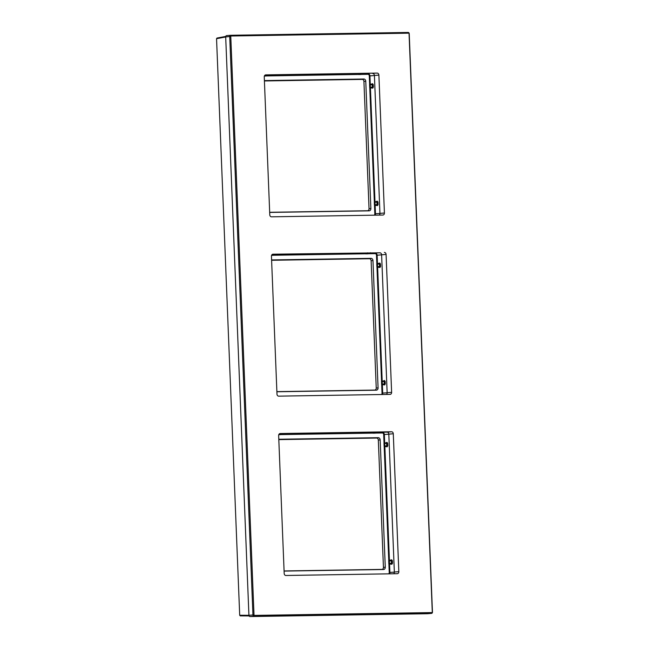 <?xml version="1.0" encoding="UTF-8"?>
<svg xmlns="http://www.w3.org/2000/svg" width="649" height="649" viewBox="0 0 649 649"><rect width="100%" height="100%" fill="white"/><g stroke="black" fill="none" stroke-linecap="round" stroke-linejoin="round"><path stroke-width="0.97" d="M225.698 36.985L216.547 38.697L217.026 38.056L216.547 38.697L239.7 615.252L240.227 615.869L249.078 615.917L240.235 615.869M384.103 446.041L384.8 446.009A0.625 0.503 85.1 0 0 384.841 446.228L389.441 560.712L388.759 560.566A1.128 0.909 85.1 0 0 388.71 560.963L388.816 563.494A1.128 0.909 85.1 0 0 388.889 563.892L391.891 564.249L392.475 563.251L392.377 560.728L391.712 559.819L388.759 560.566L384.176 446.439L387.169 446.796L387.761 445.806L387.656 443.275L386.991 442.375L384.719 443.267A0.625 0.503 85.1 0 0 384.695 443.486L386.617 443.324A0.568 0.454 -94.9 0 1 386.845 442.821L384.038 443.121A1.128 0.909 85.1 0 0 383.997 443.518L384.103 446.041A1.128 0.909 85.1 0 0 384.176 446.439L386.982 446.35L386.991 442.375M387.169 446.796L386.982 446.35A0.568 0.454 -94.9 0 1 386.715 445.855L386.617 443.324L387.656 443.275M278.794 439.259L378.245 437.677A2.263 1.825 -94.9 0 1 380.16 439.917L385.279 567.218A2.263 1.825 -94.9 0 1 383.543 569.506L284.092 571.088M278.81 439.616L376.615 438.059A2.02 1.631 -94.9 0 1 378.326 440.054L383.437 567.356A2.02 1.631 -94.9 0 1 381.888 569.4L284.084 570.958M269.684 212.296L367.48 210.738A2.02 1.631 85.1 0 0 369.038 208.694L363.919 81.393A2.02 1.631 85.1 0 0 362.207 79.397L264.411 80.955M269.684 212.426L369.135 210.844A2.263 1.825 85.1 0 0 370.871 208.548L365.76 81.255A2.263 1.825 85.1 0 0 363.838 79.016L264.394 80.598M374.351 201.904L375.033 202.05A0.625 0.503 85.1 0 0 375.008 202.269L375.114 204.8A0.625 0.503 85.1 0 0 375.154 205.019L377.296 205.141L377.394 202.09L377.158 201.604L374.351 201.904A1.128 0.909 85.1 0 0 374.311 202.301L374.408 204.833A1.128 0.909 85.1 0 0 374.481 205.23L377.483 205.587L378.067 204.589L377.969 202.066L377.304 201.158L375 201.88L370.417 87.753L372.583 87.688L372.68 84.638L372.437 84.159L370.319 84.605A0.625 0.503 85.1 0 0 370.295 84.824L370.392 87.347A0.625 0.503 85.1 0 0 370.433 87.566L369.768 87.777L374.351 201.904M264.37 76.03L265.847 76.006A1.128 0.909 85.1 0 0 266.163 75.933L358.337 74.465A1.128 0.909 85.1 0 0 358.662 74.53L360.698 74.497A1.128 0.909 85.1 0 0 361.014 74.424L367.934 74.311A1.598 1.29 -94.9 0 1 369.289 75.884L369.638 84.459L370.319 84.605L369.638 84.459A1.128 0.909 85.1 0 0 369.589 84.857L369.695 87.38A1.128 0.909 85.1 0 0 369.768 87.777L372.761 88.134L373.353 87.136L373.248 84.613L372.583 83.705L370.279 84.427L369.938 75.86L374.408 75.535M372.583 83.705L372.437 84.159A0.568 0.454 85.1 0 0 372.21 84.662L372.315 87.185A0.568 0.454 85.1 0 0 372.583 87.688L372.761 88.134M377.483 205.587L377.296 205.141A0.568 0.454 85.1 0 1 377.028 204.638L376.931 202.115L374.311 202.301M377.304 201.158L377.158 201.604A0.568 0.454 85.1 0 0 376.931 202.115L377.969 202.066M358.962 73.702L358.564 73.945A0.503 0.479 -132 0 1 358.751 73.962A0.625 0.503 85.1 0 0 358.929 74.002L360.974 73.97A0.625 0.503 85.1 0 0 361.047 73.962L361.014 74.424L361.168 73.945M266.763 75.406L358.564 73.945L358.337 74.465L360.382 73.491M266.317 75.454L266.163 75.933L266.212 75.471A0.625 0.503 85.1 0 1 266.122 75.479L267.988 75.26A0.568 0.454 85.1 0 0 268.264 75.138M271.607 260.29L369.411 258.732A2.02 1.631 -94.9 0 1 371.123 260.728L376.233 388.029A2.02 1.631 -94.9 0 1 374.684 390.073L276.888 391.631M271.598 259.933L371.041 258.351A2.263 1.825 -94.9 0 1 372.964 260.582L378.075 387.883A2.263 1.825 -94.9 0 1 376.339 390.179L276.888 391.761M377.483 263.762L377.515 263.932A0.625 0.503 85.1 0 0 377.499 264.151L377.596 266.682A0.625 0.503 85.1 0 0 377.637 266.901L379.779 267.023L379.884 263.973L379.641 263.486L376.834 263.786A1.128 0.909 85.1 0 0 376.793 264.184L376.899 266.715A1.128 0.909 85.1 0 0 376.972 267.112L379.965 267.469L380.557 266.471L380.452 263.948L379.787 263.04L376.834 263.786L376.493 255.219L377.142 255.195L377.483 263.762M379.787 263.04L379.641 263.486A0.568 0.454 -94.9 0 0 379.414 263.997L376.793 264.184M381.45 394.519A1.598 1.29 -94.9 0 0 382.034 393.124L381.685 384.557L384.687 384.914L385.271 383.924L385.173 381.393L384.508 380.492L382.237 381.385A0.625 0.503 85.1 0 0 382.212 381.604L382.318 384.127A0.625 0.503 85.1 0 0 382.358 384.346L384.5 384.468L384.597 381.417L384.354 380.939L381.555 381.239A1.128 0.909 85.1 0 0 381.515 381.636L381.612 384.159A1.128 0.909 85.1 0 0 381.685 384.557L382.358 384.346L382.683 393.099A2.093 1.687 -94.9 0 1 382.31 394.503M379.965 267.469L379.779 267.023A0.568 0.454 -94.9 0 1 379.519 266.52L379.414 263.997L380.452 263.948M366.166 253.029L365.76 253.28A0.503 0.479 -132 0 1 365.955 253.297A0.625 0.503 85.1 0 0 366.133 253.329L368.17 253.297A0.625 0.503 85.1 0 0 368.251 253.288L368.218 253.751L375.138 253.645A1.598 1.29 -94.9 0 1 376.493 255.219M271.574 255.365L273.051 255.341A1.128 0.909 85.1 0 0 273.367 255.26L273.416 254.797M273.521 254.789L273.367 255.26L365.533 253.791L367.585 252.818M384.687 384.914L384.5 384.468A0.568 0.454 -94.9 0 1 384.232 383.973L384.135 381.442A0.568 0.454 -94.9 0 1 384.354 380.939L384.508 380.492M391.712 559.819L389.441 560.712A0.625 0.503 85.1 0 0 389.416 560.939L389.514 563.462A0.625 0.503 85.1 0 0 389.554 563.681L391.704 563.803L391.558 560.265A0.568 0.454 -94.9 0 0 391.331 560.777L388.71 560.963M391.891 564.249L391.704 563.803A0.568 0.454 -94.9 0 1 391.436 563.3L391.331 560.777L392.377 560.728M394.349 572.11L389.887 572.434L389.554 563.681L388.889 563.892L389.238 572.459L389.887 572.434A2.093 1.687 -94.9 0 1 389.505 573.83M373.37 432.364L372.964 432.607A0.503 0.479 -132 0 1 373.159 432.623A0.625 0.503 85.1 0 0 373.337 432.664L375.373 432.632A0.625 0.503 85.1 0 0 375.455 432.623M278.778 434.692L280.254 434.668A1.128 0.909 85.1 0 0 280.571 434.595L280.619 434.132A0.625 0.503 85.1 0 1 280.522 434.14L282.396 433.921L280.36 433.954A0.568 0.454 -94.9 0 1 280.076 433.848M280.725 434.116L280.571 434.595L372.737 433.126L374.789 432.153M281.163 434.067L372.964 432.607L372.737 433.126A1.128 0.909 85.1 0 0 373.061 433.191L375.106 433.159A1.128 0.909 85.1 0 0 375.422 433.086L375.471 432.623M230.776 36.506L254.01 614.911A0.503 0.406 85.1 0 0 254.44 615.406L431.901 612.583A0.503 0.406 85.1 0 0 432.291 612.072L409.057 33.667A0.503 0.406 85.1 0 0 408.635 33.172L231.166 35.995A0.503 0.406 85.1 0 0 230.776 36.506L229.722 36.555L252.948 614.96A1.266 1.022 85.1 0 0 254.019 616.209L431.488 613.386A1.266 1.022 85.1 0 0 432.453 612.104L409.227 33.699A1.266 1.022 85.1 0 0 408.156 32.45L230.687 35.273A1.266 1.022 85.1 0 0 229.722 36.555L225.69 36.896A1.266 1.022 -94.9 0 1 226.663 35.614L230.573 35.281M225.69 36.896L248.924 615.301L239.7 615.252M254.44 615.406L254.019 616.209L249.995 616.55A1.266 1.022 -94.9 0 1 248.924 615.301L254.01 614.911M249.995 616.55L427.456 613.727A1.266 1.022 -94.9 0 0 427.569 613.719M377.166 73.102L265.798 74.87A2.02 1.631 -94.9 0 0 264.248 76.915L269.781 214.827A2.02 1.631 -94.9 0 0 271.493 216.823L382.869 215.046A2.02 1.631 -94.9 0 0 384.419 213.002L378.886 75.089A2.02 1.631 -94.9 0 0 377.166 73.102L264.938 75.195M372.696 73.483A2.02 1.631 -94.9 0 1 374.408 75.471L379.949 213.383A2.02 1.631 -94.9 0 1 379.251 215.103M272.142 254.522L379.9 252.81A2.02 1.631 85.1 0 1 381.612 254.806L387.145 392.718A2.02 1.631 85.1 0 1 386.455 394.438M393.286 433.751A2.02 1.631 85.1 0 0 391.574 431.763L280.198 433.532A2.02 1.631 85.1 0 0 278.648 435.576L284.189 573.489A2.02 1.631 85.1 0 0 285.901 575.485L397.277 573.708A2.02 1.631 85.1 0 0 398.827 571.664L393.286 433.751L388.816 434.14L394.349 572.045A2.02 1.631 85.1 0 1 393.659 573.765M279.346 433.856L387.096 432.145A2.02 1.631 85.1 0 1 388.816 434.14M384.37 252.429A2.02 1.631 85.1 0 1 386.082 254.424L391.623 392.329A2.02 1.631 85.1 0 1 390.073 394.381L278.697 396.15A2.02 1.631 85.1 0 1 276.985 394.154L271.444 256.25A2.02 1.631 85.1 0 1 273.002 254.197L379.9 252.81M216.961 38.064L225.747 36.417L217.026 38.056M383.218 432.202L382.569 432.453A2.093 1.687 -94.9 0 1 384.346 434.522L384.687 443.089L384.038 443.121L383.697 434.554L388.816 434.205M387.761 445.806L384.8 446.009L384.695 443.486L383.997 443.518M389.238 572.459A1.598 1.29 -94.9 0 1 388.654 573.846M375.576 432.607L375.422 433.086L382.342 432.972A1.598 1.29 -94.9 0 1 383.697 434.554M376.615 438.059L378.245 437.677M380.16 439.917L378.326 440.054M383.437 567.356L385.279 567.218M383.543 569.506L381.888 569.4M367.48 210.738L369.135 210.844M370.871 208.548L369.038 208.694M363.919 81.393L365.76 81.255M363.838 79.016L362.207 79.397M374.83 213.797L375.479 213.764L375.13 205.198L374.481 205.23L374.83 213.797A1.598 1.29 -94.9 0 1 374.246 215.184M369.289 75.884L369.938 75.86A2.093 1.687 -94.9 0 0 368.161 73.791L368.81 73.54M369.695 87.38L373.353 87.136M369.589 84.857L373.248 84.613M379.949 213.448L375.479 213.764A2.093 1.687 -94.9 0 1 375.106 215.168M378.067 204.589L374.408 204.833M367.934 74.311L368.161 73.791L361.615 73.897M360.698 74.497L360.974 73.97L362.84 73.751A0.568 0.454 85.1 0 0 363.116 73.629M358.662 74.53L358.929 74.002L362.994 73.637M360.519 73.67A0.568 0.454 85.1 0 0 360.803 73.783L360.949 73.67M265.847 76.006L266.122 75.479L264.646 75.503M268.142 75.146L264.695 75.438M265.668 75.187A0.568 0.454 85.1 0 0 265.952 75.292L266.098 75.179M369.411 258.732L371.041 258.351M372.964 260.582L371.123 260.728M273.967 254.741L365.76 253.28L365.533 253.791A1.128 0.909 85.1 0 0 365.858 253.864L367.902 253.832A1.128 0.909 85.1 0 0 368.218 253.751L368.372 253.28M376.972 267.112L381.555 381.239L382.204 381.206L377.621 267.08L376.972 267.112M376.339 390.179L374.684 390.073M376.233 388.029L378.075 387.883M368.819 253.232L375.365 253.126A2.093 1.687 -94.9 0 1 377.142 255.195L381.612 254.87M375.138 253.645L376.014 252.875M382.034 393.124L387.153 392.775M376.899 266.715L380.557 266.471M273.051 255.341L273.318 254.806A0.625 0.503 85.1 0 0 273.399 254.797M271.85 254.83L273.156 254.627A0.568 0.454 -94.9 0 1 272.872 254.513M271.899 254.773L273.302 254.505M275.338 254.473L275.192 254.595A0.568 0.454 -94.9 0 0 275.233 254.595L275.663 254.238M275.468 254.473A0.568 0.454 -94.9 0 1 275.233 254.595L273.359 254.806M367.902 253.832L368.17 253.297L370.044 253.086L368.007 253.118A0.568 0.454 -94.9 0 1 367.723 253.005M365.858 253.864L368.153 252.996M370.19 252.964L370.044 253.086A0.568 0.454 -94.9 0 0 370.084 253.086L370.514 252.729M370.319 252.964A0.568 0.454 -94.9 0 1 370.084 253.086L368.21 253.297M381.612 384.159L385.271 383.924M381.515 381.636L385.173 381.393M392.475 563.251L388.816 563.494M376.022 432.559L382.569 432.453L382.342 432.972M282.542 433.808L282.396 433.921A0.568 0.454 -94.9 0 0 282.437 433.921L282.867 433.564M282.672 433.808A0.568 0.454 -94.9 0 1 282.437 433.921L280.563 434.14M280.254 434.668L280.522 434.14L279.054 434.165M279.102 434.1L280.506 433.84M375.106 433.159L375.373 432.632L377.247 432.412L375.211 432.445A0.568 0.454 -94.9 0 1 374.927 432.339M373.061 433.191L375.357 432.331M377.394 432.299L377.247 432.412A0.568 0.454 -94.9 0 0 377.288 432.412L377.718 432.056M377.523 432.291A0.568 0.454 -94.9 0 1 377.288 432.412L375.414 432.632M398.827 571.664L394.349 572.045M391.574 431.763L387.096 432.145M384.419 213.002L379.949 213.383M378.886 75.089L374.408 75.471M391.623 392.329L387.145 392.718M386.082 254.424L381.612 254.806M431.901 612.583L431.488 613.386L427.456 613.727M408.635 33.172L408.156 32.45M231.166 35.995L230.687 35.273M361.014 73.97L363.31 73.394M266.163 75.479L268.459 74.903M230.63 35.273L226.606 35.622M431.544 613.378L427.513 613.727"/></g></svg>
